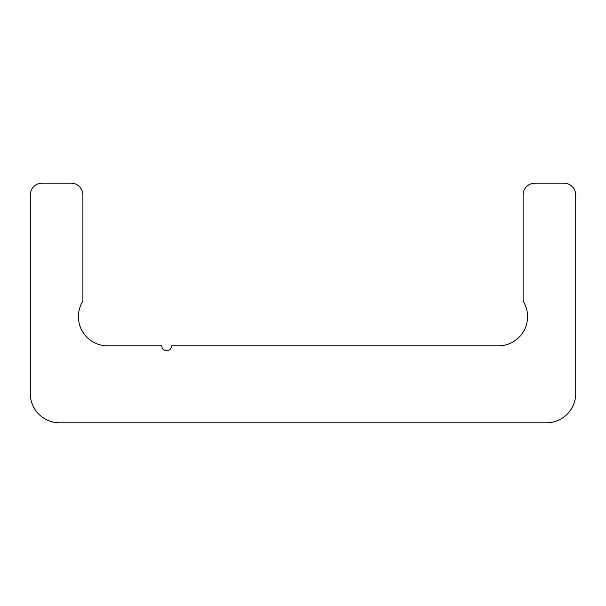 <?xml version="1.0" encoding="UTF-8"?>
<svg xmlns="http://www.w3.org/2000/svg" width="606" height="606" viewBox="0 0 606 606"><rect width="100%" height="100%" fill="white"/><g stroke="black" fill="none" stroke-linecap="round" stroke-linejoin="round"><path stroke-width="0.91" d="M171.521 345.852L498.367 345.852A29.217 29.217 0 0 0 523.107 301.091L523.107 194.897A11.688 11.688 0 0 1 534.795 183.209L564.012 183.209A11.688 11.688 0 0 1 575.7 194.897L575.7 393.574A29.217 29.217 0 0 1 546.483 422.791L59.517 422.791A29.217 29.217 0 0 1 30.3 393.574L30.3 194.897A11.688 11.688 0 0 1 41.988 183.209L71.205 183.209A11.688 11.688 0 0 1 82.893 194.897L82.893 301.091A29.217 29.217 0 0 0 107.633 345.852L161.779 345.852A4.871 4.871 0 0 0 166.65 350.722A4.871 4.871 0 0 0 171.521 345.852"/></g></svg>
